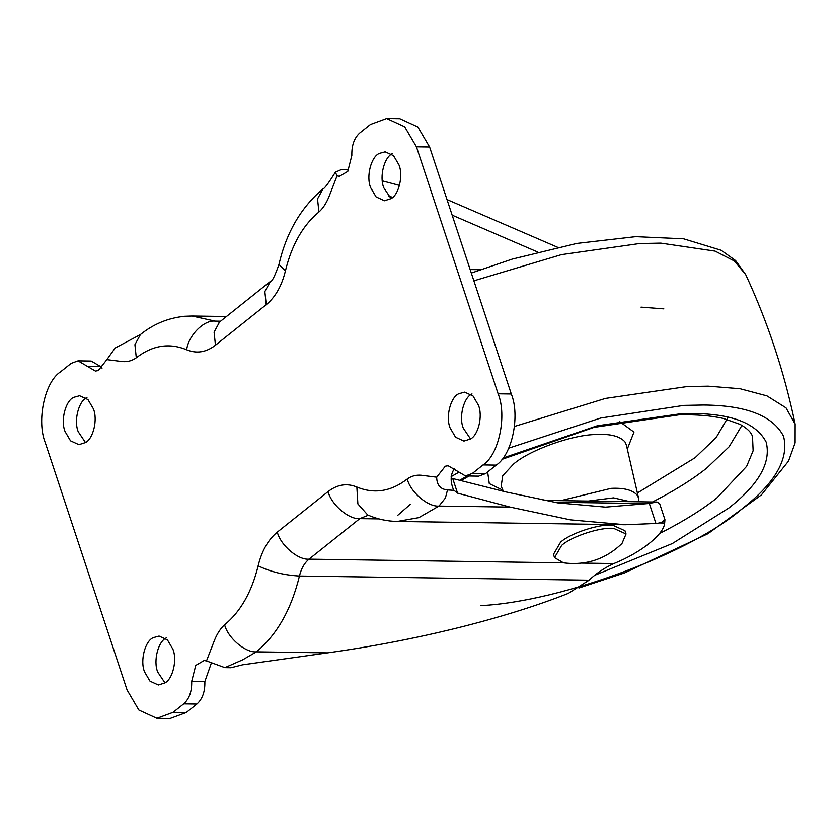 <?xml version="1.0" encoding="UTF-8"?>
<svg xmlns="http://www.w3.org/2000/svg" width="837" height="837" viewBox="0 0 837 837"><rect width="100%" height="100%" fill="white"/><g stroke="black" fill="none" stroke-linecap="round" stroke-linejoin="round"><path stroke-width="1.26" d="M472.005 393.913C463.865 397.177 458.613 416.816 463.269 428.125L470.551 438.975M450.097 427.927L455.558 437.228L463.939 441.078L470.582 438.954C478.325 435.031 482.918 416.052 478.471 405.275L473.02 395.974L464.64 392.135L458.833 393.725C450.693 396.989 445.441 416.627 450.097 427.927M392.522 153.579C384.382 156.843 379.13 176.481 383.785 187.781L391.067 198.641C398.841 194.697 403.434 175.718 398.987 164.941L393.536 155.64L385.156 151.8L379.349 153.391C371.209 156.645 365.957 176.293 370.613 187.593L376.075 196.894L384.455 200.744L391.099 198.62M166.437 637.846C158.298 641.111 153.045 660.749 157.701 672.059L164.983 682.908C172.757 678.964 177.35 659.985 172.903 649.219L167.452 639.918L159.072 636.068L153.265 637.658C145.125 640.922 139.884 660.56 144.529 671.87L149.99 681.172L158.371 685.011L165.015 682.887M86.954 397.512C78.814 400.777 73.562 420.415 78.218 431.725L85.5 442.574M65.045 431.526L70.507 440.827L78.887 444.677L85.531 442.553C93.273 438.63 97.866 419.651 93.42 408.874L87.969 399.584L79.588 395.734L73.782 397.324C65.642 400.588 60.4 420.226 65.045 431.526M106.854 359.628L115.171 348.004L140.407 334.559L134.914 344.677L136.295 357.776C132.256 360.705 127.663 361.982 122.526 361.594L106.854 359.628L98.243 370.592L95.387 371.063L78.04 360.852L71.093 363.415L60.494 371.879C44.685 381.86 36.378 420.969 45.397 443.003L127.088 690.012L138.837 710.048L156.885 718.334L173.092 712.35L183.69 703.896C189.298 698.843 191.966 691.341 191.673 681.412L195.743 665.425L204.123 660.539L206.498 660.937L214.596 639.981C217.39 633.264 220.727 628.21 224.609 624.81C227.957 638.014 245.408 652.881 256.352 651.845L242.772 659.786L224.891 667.654L206.498 660.937M348.108 170.915L347.627 169.576L341.538 169.482L335.365 172.202L337.029 175.875L328.92 196.831C326.137 203.537 322.8 208.601 318.907 212.002L317.526 198.903L323.019 188.785C300.954 207.461 286.264 232.686 278.962 264.461C274.756 276.346 271.889 282.017 270.351 281.462L219.095 322.391M224.609 624.81C240.596 611.606 251.77 591.947 258.131 565.843C261.761 550.913 268.143 539.687 277.277 532.144L328.062 491.601C337.332 484.456 346.926 482.939 356.844 487.029C374.223 494.196 391.005 491.528 407.221 479.036C411.27 476.107 415.853 474.83 420.99 475.217L436.673 477.184C436.788 485.031 440.398 489.279 447.513 489.927L445.389 498.036L438.965 506.071L418.866 517.632L397.272 521.451L625.312 524.736L655.936 523.46C660.236 523.073 662.862 522.089 663.814 520.52L664.934 519.651L664.672 523.02C664.003 534.33 641.069 552.64 613.887 563.563C604.565 567.779 596.289 573.324 589.06 580.198L299.437 576.023C291.255 609.598 276.901 634.875 256.352 651.845L327.508 652.87L242.489 664.84L230.981 667.748L224.891 667.654M543.192 500.4L657.066 502.043L647.943 503.581L605.507 507.128L557.473 502.838L505.046 491.737L451.122 478.147M625.312 524.736L570.426 519.85L510.12 507.096L457.557 493.15L453.612 490.022C450.337 482.133 450.348 475.437 453.644 469.902L454.669 468.804M453.696 490.325L447.513 489.927M589.06 580.198L568.365 593.37C504.083 618.773 415.257 640.713 327.508 652.87M657.066 502.043L659.619 503.581L664.934 519.651M382.3 180.855L399.479 185.406M392.731 197.323L388.295 196.057M537.657 252L452.147 215.14M557.599 247.271L446.989 199.541M337.029 175.875L339.403 176.272L347.784 171.386L351.843 155.4C351.561 145.46 354.218 137.969 359.837 132.916L370.425 124.462L386.642 118.477L399.814 118.666L417.851 126.952L429.611 146.988L511.302 393.997C520.311 416.031 512.003 455.14 496.195 465.121L485.606 473.585L478.659 476.148L465.487 475.95L448.13 465.738L445.284 466.219L436.673 477.184M102.02 368.196L100.67 366.616L87.508 366.428M78.04 360.852L91.212 361.05L100.67 366.616M211.374 662.967L204.845 681.6C205.128 691.54 202.47 699.031 196.862 704.084L186.264 712.538L170.047 718.523L156.885 718.334M485.606 473.585L472.434 473.386L465.487 475.95M472.434 473.386L483.033 464.933C498.842 454.951 507.138 415.843 498.13 393.808L416.439 146.799L404.679 126.764L386.642 118.477M626.045 533.975L624.977 530.752L612.757 525.207C600.129 523.564 570.583 533.043 560.591 542.156L553.466 554.397L554.533 557.62L563.447 562.83C586.057 565.718 605.569 559.262 621.996 543.475L626.045 533.975L613.824 528.429C601.196 526.787 571.65 536.276 561.658 545.389L554.533 557.62M560.769 500.652L611.031 488.369C623.9 487.689 632.657 489.98 637.292 495.242L638.558 498.046L626.327 444.865M501.175 486.255L502.723 475.719L513.416 464.2C528.89 450.369 572.1 434.581 596.54 434.497C610.476 433.765 619.966 436.244 624.988 441.936L626.358 444.991M501.928 459.387L594.04 427.372L678.88 414.859C696.363 414.42 711.23 415.633 723.492 418.5L740.159 424.39C747.368 428.439 751.49 432.551 752.526 436.726L753.133 450.787L746.656 466.324L716.922 497.9C703.875 508.457 686.936 519.191 666.126 530.124L659.535 533.472M741.948 425.374L729.132 446.738L706.983 467.862C693.936 478.419 677.007 489.153 656.198 500.087L652.504 501.97M588.359 501.049L613.521 497.858L629.937 501.645M502.922 490.241L489.279 483.587L487.647 471.953M619.767 421.702L633.975 432.101L627.3 449.103M728.127 417.224L716.137 437.573L695.087 457.724L637.396 492.993M502.995 458.017L597.189 425.792L681.893 413.583L692.754 413.509C731.883 413.75 756.355 423.281 766.179 442.103C771.316 462.495 758.866 484.477 728.828 508.038L672.331 543.558L594.762 575.27M459.367 480.48L467.182 475.981M397.387 515.623L410.339 504.313M451.153 476.619L458.048 472.696M508.75 448.161L600.725 418.019L683.881 405.39L703.394 405.024C746.112 405.286 772.833 415.686 783.558 436.244C789.176 458.519 775.575 482.51 742.775 508.237C694.082 551.238 563.102 601.615 480.679 605.632M514.514 426.431L605.475 398.412L686.779 386.6L708.133 386.171L740.044 388.734L766.943 395.87L786.006 407.828L795.15 424.139C784.405 372.371 767.906 322.507 745.673 274.536L734.29 260.945L715.122 251.121L660.822 243.117L639.468 243.536L561.512 254.615L473.868 280.813M641.027 307.137L663.835 308.863M318.907 212.002C302.931 225.205 291.757 244.854 285.396 270.968C281.755 285.888 275.373 297.125 266.239 304.668L215.465 345.21C206.195 352.356 196.601 353.873 186.672 349.782C188.398 335.428 204.061 319.661 215.14 321.126L219.294 322.203M140.407 334.559C153.412 324.055 168.143 317.966 184.611 316.281L192.071 316.02L215.14 321.126L220.57 321.199M186.672 349.782C169.304 342.615 152.512 345.273 136.295 357.776M215.465 345.21L214.084 332.111L219.566 321.994M266.239 304.668L264.858 291.569L270.351 281.462M285.396 270.968L278.962 264.461M407.221 479.036C410.569 492.229 428.021 507.096 438.965 506.071L510.12 507.096M356.844 487.029L357.88 503.937L367.705 514.964C377.089 519.086 386.945 521.252 397.261 521.451M328.062 491.601C331.41 504.795 348.862 519.662 359.795 518.637L309.02 559.168C304.448 562.945 301.257 568.564 299.437 576.023C284.434 575.239 270.665 571.838 258.131 565.843M368.301 515.226L359.795 518.637L378.962 518.909M277.277 532.144C280.625 545.337 298.077 560.204 309.02 559.168L563.489 562.841M452.827 478.869L457.557 493.15M649.271 503.309L655.936 523.46M480.323 269.702L470.143 269.556M647.943 503.581L553.571 502.221M664.672 523.02L659.305 522.947M613.887 563.563L582.113 563.102M429.611 146.988L416.439 146.799M511.302 393.997L498.13 393.808M496.195 465.121L483.033 464.933M204.845 681.6L191.673 681.412M196.862 704.084L183.69 703.896M186.264 712.538L173.092 712.35M501.227 486.37L503.403 491.329M638.558 498.046L638.924 501.781M469.065 476.002L460.748 480.815M578.942 588.013L624.789 572.832L707.914 533.734L761.388 494.918L788.527 461.093L795.119 442.888L795.15 424.139M471.304 273.05L512.192 259.114L576.85 243.421L635.628 236.651L683.62 238.807L721.17 250.263L735.587 260.548L745.673 274.536M335.365 172.202C328.46 183.272 324.348 188.796 323.019 188.785M192.071 316.02L226.44 316.512"/></g></svg>
